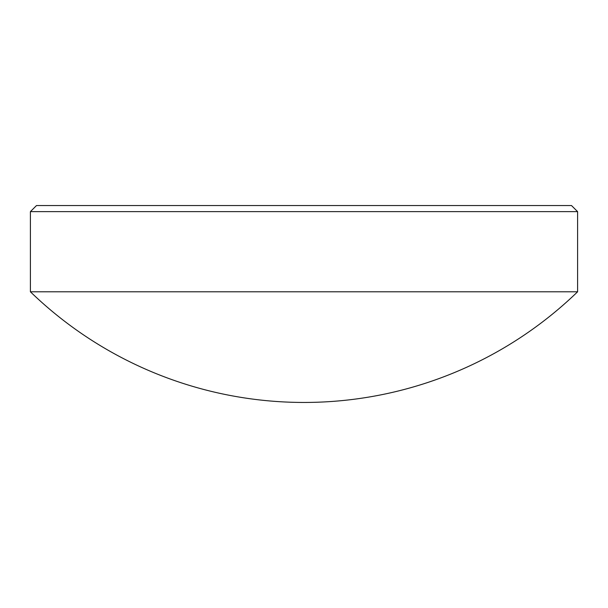 <?xml version="1.0" encoding="UTF-8"?>
<svg xmlns="http://www.w3.org/2000/svg" width="608" height="608" viewBox="0 0 608 608"><rect width="100%" height="100%" fill="white"/><g stroke="black" fill="none" stroke-linecap="round" stroke-linejoin="round"><path stroke-width="0.91" d="M30.4 211.637L36.495 205.55L571.505 205.55L577.6 211.637L30.4 211.637L30.4 291.787L577.6 291.787L577.6 211.637M30.4 291.787A393.551 393.551 0 0 0 577.6 291.787"/></g></svg>
